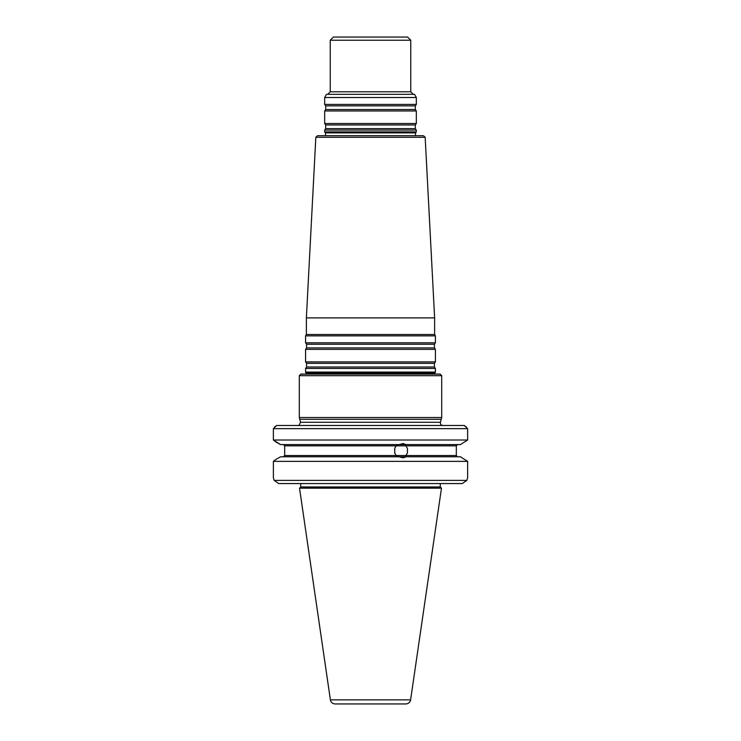 <?xml version="1.0" encoding="UTF-8"?>
<svg xmlns="http://www.w3.org/2000/svg" width="741" height="741" viewBox="0 0 741 741"><rect width="100%" height="100%" fill="white"/><g stroke="black" fill="none" stroke-linecap="round" stroke-linejoin="round"><path stroke-width="1.11" d="M435.421 372.084L434.513 374.085L434.948 372.704L306.052 372.704L306.487 374.085L305.579 372.084L435.421 372.084L435.421 368.444L305.579 368.444L305.579 372.084M440.432 422.277L441.228 419.304L299.772 419.304L300.568 422.277L299.021 425.306L300.568 422.277L299.29 417.526L441.71 417.526L440.432 422.277L300.568 422.277L440.432 422.277C440.21 424.139 441.034 425.214 442.896 425.482C441.034 425.214 440.21 424.139 440.432 422.277M460.411 444.581L467.627 440.015L460.411 444.581L398.982 444.581L403.141 443.535L406.003 444.581L405.095 444.581L407.43 448.314L407.43 453.075L405.095 456.799L406.003 456.799L280.589 456.799L275.948 459.383L280.589 456.799M283.358 444.581L284.683 445.85L284.683 455.53L283.358 456.799L284.683 455.53L283.358 456.799L284.683 455.53L284.683 445.85L283.358 444.581M457.642 456.799L456.317 455.53L457.642 456.799M396.157 445.85L284.683 445.85L456.317 445.85L457.642 444.581L456.317 445.85L457.642 444.581L456.317 445.85L456.317 455.53L284.683 455.53L396.157 455.53L394.74 453.075L394.74 448.314L396.157 445.85L398.074 444.581M441.479 488.171L440.274 486.976L300.726 486.976L440.274 486.976L440.274 483.558L440.274 486.976L440.997 487.698L300.003 487.698L300.726 486.976L299.521 488.171L441.479 488.171L410.607 699.865C410.042 702.394 408.467 703.755 405.883 703.95L335.117 703.95C332.533 703.755 330.958 702.394 330.393 699.865L299.521 488.171M415.395 135.705L415.581 132.889L416.331 131.917L324.669 131.917L325.419 132.889L415.849 132.537L325.419 132.889L325.605 135.705L325.419 132.889L415.581 132.889L415.395 135.705M416.331 97.516L324.669 97.516L326.512 94.339L414.488 94.339L416.331 97.516L416.331 104.425L415.312 105.88L415.312 109.529L416.331 110.974L416.331 123.525L415.312 124.97L415.312 128.619L416.331 130.073L324.669 130.073L324.669 131.917M416.331 130.073L416.331 131.917M416.331 123.525L324.669 123.525L325.688 124.97L325.688 128.619L324.669 130.073M416.331 110.974L324.669 110.974L324.669 123.525M416.331 104.425L324.669 104.425L325.688 105.88L325.688 109.529L324.669 110.974M330.245 91.791L410.755 91.791L410.755 40.236L407.578 37.05L333.422 37.05L330.245 40.236L330.245 91.791L327.698 94.339M410.755 40.236L330.245 40.236M425.167 137.298L423.491 135.705L317.509 135.705L315.833 137.298L425.167 137.298L434.624 317.889L306.376 317.889L306.376 334.515L305.579 335.886L305.579 342.796L435.421 342.796L435.421 335.886L305.579 335.886M434.624 317.889L434.624 334.515L306.376 334.515M434.624 334.515L435.421 335.886M434.411 347.9L306.589 347.9L305.579 349.354L435.421 349.354L434.411 347.9L434.411 344.25L435.421 342.796M435.421 349.354L435.421 361.895L305.579 361.895L305.579 349.354M435.421 368.444L434.411 366.999L434.411 363.34L435.421 361.895M460.411 456.799L467.627 461.365L460.411 456.799L406.003 456.799L403.141 457.855L398.982 456.799M398.074 456.799L396.157 455.53M467.627 477.806L466.811 480.381L462.291 483.558L466.811 480.381L467.627 477.806L467.627 461.365L273.373 461.365L275.948 459.383L273.373 461.365L273.373 477.806L274.189 480.381L278.709 483.558L274.189 480.381L273.373 477.806M275.948 442.007L280.589 444.581L273.373 440.015L275.948 442.007M406.077 445.85L456.317 445.85L456.317 455.53L406.077 455.53M398.982 444.581L280.589 444.581M467.627 440.015L273.373 440.015L273.373 428.659L467.627 428.659L467.627 440.015M466.811 480.381L274.189 480.381M462.291 483.558L278.709 483.558M466.46 427.085L464.292 425.482L467.627 428.659M273.373 428.659L276.708 425.482L274.541 427.085M276.708 425.482L464.292 425.482M441.71 375.668L440.117 374.085L300.883 374.085L299.29 375.668L441.71 375.668L441.71 417.526M434.735 372.992L306.265 372.992L434.735 372.992M415.312 128.619L325.688 128.619M415.312 124.97L325.688 124.97M415.312 109.529L325.688 109.529M415.312 105.88L325.688 105.88M434.411 344.25L306.589 344.25L305.579 342.796M434.411 363.34L306.589 363.34L305.579 361.895M434.411 366.999L306.589 366.999L305.579 368.444M410.607 699.865L330.393 699.865M300.726 483.558L300.726 486.976L300.726 483.558M324.669 97.516L324.669 104.425M315.833 137.298L306.376 317.889M306.589 344.25L306.589 347.9M306.589 363.34L306.589 366.999M299.29 375.668L299.29 417.526M410.755 91.791L413.302 94.339"/></g></svg>
